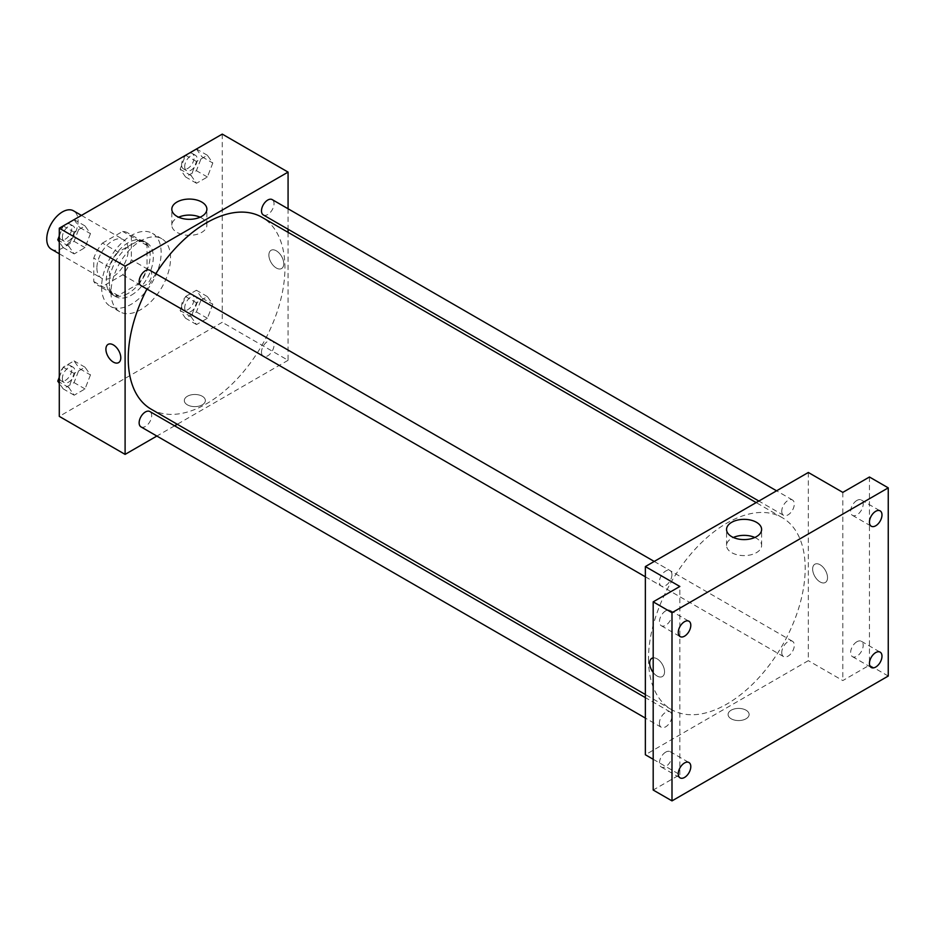 <?xml version="1.0" encoding="UTF-8"?>
<svg xmlns="http://www.w3.org/2000/svg" width="935" height="935" viewBox="0 0 935 935"><rect width="100%" height="100%" fill="white"/><g stroke="black" fill="none" stroke-linecap="round" stroke-linejoin="round"><path stroke-width="0.7" stroke-dasharray="4.67 3.51" d="M51.343 249.201A22.16 12.798 120 0 0 73.503 236.403A22.16 12.798 120 0 0 73.503 210.819M96.901 268.006A22.16 12.798 120 0 0 101.483 278.151A22.16 12.798 120 0 0 123.642 265.365A22.16 12.798 120 0 0 123.642 239.769A22.16 12.798 120 0 0 106.567 245.706A22.16 12.798 120 0 0 96.901 268.006M102.453 243.088L122.672 231.412A30.189 17.426 120 0 1 127.663 232.815A30.189 17.426 120 0 1 131.368 236.438L131.368 259.778A30.189 17.426 120 0 1 122.672 274.843L102.453 286.507A30.189 17.426 120 0 1 97.474 285.105A30.189 17.426 120 0 1 93.757 281.493L93.757 258.142A30.189 17.426 120 0 1 102.453 243.088L118.126 252.134L138.345 240.459L122.672 231.412M122.672 274.843L138.345 283.889L118.126 295.553L102.453 286.507M93.757 281.493L109.43 290.54L109.43 267.188L93.757 258.142M109.43 290.54A30.189 17.426 120 0 0 113.135 294.151A30.189 17.426 120 0 0 118.126 295.553M138.345 283.889A30.189 17.426 120 0 0 147.04 268.824L131.368 259.778M138.345 240.459A30.189 17.426 120 0 1 143.335 241.861A30.189 17.426 120 0 1 147.04 245.484L147.04 268.824M118.126 252.134A30.189 17.426 120 0 0 109.43 267.188M128.235 293.345A31.03 17.917 -60 0 1 112.726 294.876A31.03 17.917 -60 0 1 112.726 259.053A31.03 17.917 -60 0 1 143.745 241.136A31.03 17.917 -60 0 1 148.501 265.996A31.03 17.917 -60 0 1 128.235 293.345M131.368 295.156A31.03 17.917 120 0 0 151.634 267.807A31.03 17.917 120 0 0 146.888 242.948A31.03 17.917 120 0 0 122.976 251.258A31.03 17.917 120 0 0 109.43 282.487A31.03 17.917 120 0 0 115.858 296.687A31.03 17.917 120 0 0 131.368 295.156M147.04 245.484L131.368 236.438M101.599 287.01A42.11 24.31 120 0 0 110.318 306.283A42.11 24.31 120 0 0 152.428 281.973A42.11 24.31 120 0 0 152.428 233.353A42.11 24.31 120 0 0 119.972 244.631A42.11 24.31 120 0 0 101.599 287.01M110.996 292.433A42.11 24.31 120 0 0 119.715 311.717A42.11 24.31 120 0 0 161.825 287.407A42.11 24.31 120 0 0 161.825 238.776A42.11 24.31 120 0 0 129.381 250.066A42.11 24.31 120 0 0 110.996 292.433M212.806 304.296L207.383 318.286L196.525 324.562L191.091 316.836L196.525 302.846L207.383 296.582L212.806 304.296L207.383 318.286L196.525 324.562L191.091 316.836L196.525 302.846L207.383 296.582L212.806 304.296L201.831 297.961L196.408 311.963L185.551 318.227L180.128 310.502L185.551 296.512L196.408 290.247L201.831 297.961M212.806 163.017L207.383 177.007L196.525 183.272L191.091 175.558L196.525 161.556L207.383 155.292L212.806 163.017L207.383 177.007L196.525 183.272L191.091 175.558L196.525 161.556L207.383 155.292L212.806 163.017L201.831 156.683L196.408 170.673L185.551 176.937L180.128 169.223L185.516 155.327M222.261 134.114L222.261 322.294L59.291 416.379M90.45 374.935L85.027 388.937L74.169 395.201L68.734 387.476L74.169 373.486L85.027 367.221L90.45 374.935L85.027 388.937L74.169 395.201L68.734 387.476L74.169 373.486L85.027 367.221L90.45 374.935L79.487 368.612L74.052 382.602L63.194 388.867L59.291 383.303M90.45 233.656L85.027 247.646L74.169 253.911L68.734 246.197L74.169 232.207L85.027 225.931L90.45 233.656L85.027 247.646L74.169 253.911L68.734 246.197L74.169 232.207L85.027 225.931L90.45 233.656L79.487 227.322L74.052 241.312L63.194 247.588L59.291 242.013M288.073 232.347L288.073 360.291L222.261 322.294M288.073 360.291L177.264 424.268M174.588 425.811L156.858 436.049M187.397 404.855A10.53 6.077 0 0 0 198.863 406.164A10.53 6.077 0 0 0 205.361 400.554A10.53 6.077 0 0 0 194.831 394.476A10.53 6.077 0 0 0 184.312 400.554A10.53 6.077 0 0 0 187.397 404.855A10.53 6.077 0 0 0 198.863 406.164A10.53 6.077 0 0 0 205.361 400.554A10.53 6.077 0 0 0 194.831 394.476A10.53 6.077 0 0 0 184.312 400.554A10.53 6.077 0 0 0 187.397 404.843M151.19 409.203A110.809 63.977 120 0 0 261.987 345.237A110.809 63.977 120 0 0 261.987 217.282M155.794 273.686A110.809 63.977 120 0 0 146.935 289.032M288.073 208.774L288.073 229.239M263.331 214.956A8.859 5.119 120 0 0 272.202 209.837A8.859 5.119 120 0 0 272.202 199.611M261.496 352.179A8.859 5.119 120 0 0 263.331 356.247A8.859 5.119 120 0 0 272.202 351.128A8.859 5.119 120 0 0 272.202 340.889A8.859 5.119 120 0 0 265.365 343.262A8.859 5.119 120 0 0 261.496 352.179M140.975 426.886A8.859 5.119 120 0 0 149.845 421.767A8.859 5.119 120 0 0 149.845 411.529M149.845 270.25A8.859 5.119 -60 0 1 151.68 274.306A8.859 5.119 -60 0 1 147.812 283.223A8.859 5.119 -60 0 1 140.975 285.596M268.883 255.115A10.53 6.077 -120 0 0 273.476 265.715A10.53 6.077 -120 0 0 281.587 268.532A10.53 6.077 -120 0 0 281.587 256.377A10.53 6.077 -120 0 0 271.056 250.299A10.53 6.077 -120 0 0 268.883 255.115A10.53 6.077 -120 0 0 273.476 265.715A10.53 6.077 -120 0 0 281.587 268.532A10.53 6.077 -120 0 0 281.587 256.377A10.53 6.077 -120 0 0 271.056 250.299A10.53 6.077 -120 0 0 268.871 255.115M108.086 344.384L108.086 344.384A10.53 6.077 60 0 1 116.197 347.212A10.53 6.077 60 0 1 120.802 357.801A10.53 6.077 60 0 1 118.616 362.616L118.616 362.616M200.078 217.201A17.531 10.121 180 0 1 206.88 225.206A17.531 10.121 180 0 1 196.058 234.568A17.531 10.121 180 0 1 176.949 232.371A17.531 10.121 180 0 1 171.818 225.206A17.531 10.121 180 0 1 178.62 217.201M648.493 658.848A110.809 63.977 120 0 0 671.447 709.572A110.809 63.977 120 0 0 782.244 645.594A110.809 63.977 120 0 0 782.244 517.651A110.809 63.977 120 0 0 696.856 547.337A110.809 63.977 120 0 0 648.493 658.848M671.938 574.674A8.859 5.119 -60 0 1 668.069 583.592A8.859 5.119 -60 0 1 661.232 585.965A8.859 5.119 -60 0 1 661.232 575.738A8.859 5.119 -60 0 1 670.103 570.619A8.859 5.119 -60 0 1 671.938 574.674M781.753 652.548A8.859 5.119 120 0 0 783.588 656.615A8.859 5.119 120 0 0 792.459 651.496A8.859 5.119 120 0 0 792.459 641.258A8.859 5.119 120 0 0 785.622 643.631A8.859 5.119 120 0 0 781.753 652.548M659.397 723.199A8.859 5.119 120 0 0 661.232 727.255A8.859 5.119 120 0 0 670.103 722.136A8.859 5.119 120 0 0 670.103 711.897A8.859 5.119 120 0 0 663.266 714.27A8.859 5.119 120 0 0 659.397 723.199M781.753 511.27A8.859 5.119 120 0 0 783.588 515.325A8.859 5.119 120 0 0 792.459 510.206A8.859 5.119 120 0 0 792.459 499.968A8.859 5.119 120 0 0 785.622 502.352A8.859 5.119 120 0 0 781.753 511.27M808.331 472.479L808.331 660.659L645.36 754.755M888.25 676.04L869.445 665.182L842.809 680.563L808.331 660.659M653.191 759.278L679.838 774.659L653.191 790.04M731.158 718.793A10.53 6.077 0 0 0 742.624 720.102A10.53 6.077 0 0 0 749.122 714.492A10.53 6.077 0 0 0 738.592 708.414A10.53 6.077 0 0 0 728.073 714.492A10.53 6.077 0 0 0 731.158 718.793A10.53 6.077 0 0 0 742.624 720.102A10.53 6.077 0 0 0 749.122 714.492A10.53 6.077 0 0 0 738.592 708.414A10.53 6.077 0 0 0 728.073 714.492A10.53 6.077 0 0 0 731.158 718.781M842.809 492.383L842.809 680.563M812.644 569.053A10.53 6.077 -120 0 0 817.237 579.653A10.53 6.077 -120 0 0 825.348 582.47A10.53 6.077 -120 0 0 825.348 570.315A10.53 6.077 -120 0 0 814.817 564.237A10.53 6.077 -120 0 0 812.644 569.053A10.53 6.077 -120 0 0 817.237 579.653A10.53 6.077 -120 0 0 825.348 582.47A10.53 6.077 -120 0 0 825.348 570.315A10.53 6.077 -120 0 0 814.817 564.237A10.53 6.077 -120 0 0 812.632 569.053M679.838 774.659L679.838 586.467M651.847 658.322L651.847 658.322A10.53 6.077 60 0 1 659.958 661.15A10.53 6.077 60 0 1 664.551 671.739A10.53 6.077 60 0 1 662.377 676.554A10.53 6.077 60 0 1 653.191 672.487A10.53 6.077 60 0 0 662.377 676.554L662.377 676.554A10.53 6.077 60 0 0 664.551 671.739A10.53 6.077 60 0 0 660.729 662.027A10.53 6.077 60 0 0 653.191 657.878M754.814 537.473A17.531 10.121 180 0 1 761.616 545.479A17.531 10.121 180 0 1 750.793 554.829A17.531 10.121 180 0 1 731.684 552.643A17.531 10.121 180 0 1 726.553 545.479A17.531 10.121 180 0 1 733.356 537.473M856.904 641.737A8.859 5.119 120 0 0 851.119 649.544A8.859 5.119 120 0 0 852.475 656.65A8.859 5.119 120 0 0 861.345 651.531A8.859 5.119 120 0 0 861.345 641.293A8.859 5.119 120 0 0 856.904 641.737M856.904 500.447A8.859 5.119 120 0 0 851.119 508.266A8.859 5.119 120 0 0 852.475 515.36A8.859 5.119 120 0 0 861.345 510.241A8.859 5.119 120 0 0 861.345 500.015A8.859 5.119 120 0 0 856.904 500.447M869.445 477.002L869.445 665.182M665.732 752.114A8.859 5.119 120 0 0 659.935 759.921A8.859 5.119 120 0 0 661.302 767.027A8.859 5.119 120 0 0 670.161 761.908A8.859 5.119 120 0 0 670.161 751.67A8.859 5.119 120 0 0 665.732 752.114M665.732 610.824A8.859 5.119 120 0 0 659.935 618.631A8.859 5.119 120 0 0 661.302 625.737A8.859 5.119 120 0 0 670.161 620.618A8.859 5.119 120 0 0 670.161 610.391A8.859 5.119 120 0 0 665.732 610.824M59.291 235.947L63.159 225.966M74.052 219.596L79.487 227.322M62.353 237.209A8.859 5.119 120 0 0 64.199 241.265A8.859 5.119 120 0 0 73.059 236.146A8.859 5.119 120 0 0 73.059 225.919A8.859 5.119 120 0 0 66.221 228.292A8.859 5.119 120 0 0 62.353 237.209M85.027 247.646L74.052 241.312M74.169 253.911L63.194 247.588M68.734 246.197L59.291 240.739M74.169 232.207L63.264 225.908M85.027 225.931L74.122 219.643M59.244 236.041A8.859 5.119 120 0 0 61.056 239.465A8.859 5.119 120 0 0 69.926 234.346A8.859 5.119 120 0 0 69.926 224.108A8.859 5.119 120 0 0 63.51 226.06A8.859 5.119 120 0 0 59.291 234.346M196.408 148.957L201.831 156.683M184.709 166.57A8.859 5.119 120 0 0 186.544 170.626A8.859 5.119 120 0 0 195.415 165.507A8.859 5.119 120 0 0 195.415 155.28A8.859 5.119 120 0 0 188.578 157.653A8.859 5.119 120 0 0 184.709 166.57M207.383 177.007L196.408 170.673M196.525 183.272L185.551 176.937M191.091 175.558L180.128 169.223M196.525 161.556L185.609 155.268M207.383 155.292L196.467 148.992M181.577 164.759A8.859 5.119 120 0 0 183.412 168.814A8.859 5.119 120 0 0 192.283 163.707A8.859 5.119 120 0 0 192.283 153.469A8.859 5.119 120 0 0 185.446 155.841A8.859 5.119 120 0 0 181.577 164.759M59.291 377.237L63.194 367.151L74.052 360.887L79.487 368.612M62.353 378.5A8.859 5.119 120 0 0 64.199 382.555A8.859 5.119 120 0 0 73.059 377.436A8.859 5.119 120 0 0 73.059 367.198A8.859 5.119 120 0 0 66.221 369.57A8.859 5.119 120 0 0 62.353 378.5M85.027 388.937L74.052 382.602M74.169 395.201L63.194 388.867M68.734 387.476L59.291 382.018M74.169 373.486L63.194 367.151M85.027 367.221L74.052 360.887M59.244 377.331A8.859 5.119 120 0 0 61.056 380.744A8.859 5.119 120 0 0 69.926 375.625A8.859 5.119 120 0 0 69.926 365.386A8.859 5.119 120 0 0 63.51 367.35A8.859 5.119 120 0 0 59.291 375.625M184.709 307.849A8.859 5.119 120 0 0 186.544 311.916A8.859 5.119 120 0 0 195.415 306.797A8.859 5.119 120 0 0 195.415 296.559A8.859 5.119 120 0 0 188.578 298.931A8.859 5.119 120 0 0 184.709 307.849M207.383 318.286L196.408 311.963M196.525 324.562L185.551 318.227M191.091 316.836L180.128 310.502M196.525 302.846L185.551 296.512M207.383 296.582L196.408 290.247M181.577 306.049A8.859 5.119 120 0 0 183.412 310.104A8.859 5.119 120 0 0 192.283 304.985A8.859 5.119 120 0 0 192.283 294.747A8.859 5.119 120 0 0 185.446 297.12A8.859 5.119 120 0 0 181.577 306.049M59.291 253.794L101.483 278.151M81.45 215.401L123.642 239.769M146.888 242.948L143.745 241.136M115.858 296.687L112.726 294.876M143.335 241.861L127.663 232.815M113.135 294.151L97.474 285.105M161.825 238.776L152.428 233.353M119.715 311.717L110.318 306.283M206.88 225.206L206.88 209.206M171.818 225.206L171.818 209.206M782.244 517.651L756.17 502.598M671.447 709.572L645.36 694.518M645.36 576.801L661.232 585.965M654.219 561.444L670.103 570.619M792.459 641.258L272.202 340.889M783.588 656.615L263.331 356.247M670.103 711.897L645.36 697.615M661.232 727.255L645.36 718.08M792.459 499.968L776.576 490.805M783.588 515.325L758.846 501.043M761.616 545.479L761.616 529.467M726.553 545.479L726.553 529.467M852.475 656.65L871.28 667.508M861.345 641.293L880.151 652.151M661.302 767.027L680.107 777.885M670.161 751.67L688.966 762.528M661.302 625.737L680.107 636.595M670.161 610.391L688.966 621.237M852.475 515.36L871.28 526.218M861.345 500.015L880.151 510.872M73.059 225.919L69.926 224.108M64.199 241.265L61.056 239.465M195.415 155.28L192.283 153.469M186.544 170.626L183.412 168.814M73.059 367.198L69.926 365.386M64.199 382.555L61.056 380.744M195.415 296.559L192.283 294.747M186.544 311.916L183.412 310.104"/><path stroke-width="1.4" d="M81.45 215.401L73.503 210.819A22.16 12.798 120 0 0 56.427 216.756A22.16 12.798 120 0 0 46.75 239.056A22.16 12.798 120 0 0 51.343 249.201L59.291 253.794M156.858 436.049L125.103 454.387L59.291 416.379L59.291 228.198L222.261 134.114L288.073 172.11L288.073 208.774M177.264 424.268L174.588 425.811M146.935 289.032A110.809 63.977 120 0 0 128.235 358.479A110.809 63.977 120 0 0 151.19 409.203L645.36 694.518M756.17 502.598L261.987 217.282A110.809 63.977 120 0 0 155.794 273.686M288.073 229.239L288.073 232.347M125.103 454.387L125.103 266.195L288.073 172.11M776.576 490.805L272.202 199.611A8.859 5.119 120 0 0 265.365 201.983A8.859 5.119 120 0 0 261.496 210.901A8.859 5.119 120 0 0 263.331 214.956L758.846 501.043M645.36 697.615L149.845 411.529A8.859 5.119 120 0 0 143.008 413.901A8.859 5.119 120 0 0 139.14 422.83A8.859 5.119 120 0 0 140.975 426.886L645.36 718.08M645.36 576.801L140.975 285.596A8.859 5.119 -60 0 1 140.975 275.369A8.859 5.119 -60 0 1 149.845 270.25L654.219 561.444M125.103 266.195L59.291 228.198M176.949 216.359A17.531 10.121 180 0 1 171.818 209.206A17.531 10.121 180 0 1 189.349 199.073A17.531 10.121 180 0 1 206.88 209.206A17.531 10.121 180 0 1 196.058 218.556A17.531 10.121 180 0 1 176.949 216.359M120.79 357.801A10.53 6.077 60 0 1 118.616 362.616A10.53 6.077 60 0 1 108.086 356.539A10.53 6.077 60 0 1 108.086 344.384A10.53 6.077 60 0 1 116.197 347.212A10.53 6.077 60 0 1 120.79 357.801M118.616 362.616A10.53 6.077 60 0 1 108.086 356.539A10.53 6.077 60 0 1 108.086 344.384M178.62 217.201A17.531 10.121 180 0 1 200.078 217.201M653.191 759.278L645.36 754.755L645.36 566.563L808.331 472.479L842.809 492.383L869.445 477.002L888.25 487.86L888.25 676.04L671.996 800.886L653.191 790.04L653.191 601.848L679.838 586.467L645.36 566.563M671.996 800.886L671.996 612.706L653.191 601.848M671.996 612.706L888.25 487.86M731.684 536.632A17.531 10.121 180 0 1 726.553 529.467A17.531 10.121 180 0 1 744.085 519.346A17.531 10.121 180 0 1 761.616 529.467A17.531 10.121 180 0 1 750.793 538.829A17.531 10.121 180 0 1 731.684 536.632M651.847 658.322A10.53 6.077 60 0 0 653.191 672.487A10.53 6.077 60 0 1 651.847 658.322A10.53 6.077 60 0 1 653.191 657.878M733.356 537.473A17.531 10.121 180 0 1 754.814 537.473M875.709 525.786A8.859 5.119 -60 0 1 871.28 526.218A8.859 5.119 -60 0 1 869.924 519.112A8.859 5.119 -60 0 1 875.709 511.305A8.859 5.119 -60 0 1 880.151 510.872A8.859 5.119 -60 0 1 881.506 517.967A8.859 5.119 -60 0 1 875.709 525.786M684.537 636.162A8.859 5.119 -60 0 1 680.107 636.595A8.859 5.119 -60 0 1 678.74 629.489A8.859 5.119 -60 0 1 684.537 621.681A8.859 5.119 -60 0 1 688.966 621.237A8.859 5.119 -60 0 1 690.322 628.343A8.859 5.119 -60 0 1 684.537 636.162M684.537 777.441A8.859 5.119 -60 0 1 680.107 777.885A8.859 5.119 -60 0 1 678.74 770.779A8.859 5.119 -60 0 1 684.537 762.96A8.859 5.119 -60 0 1 688.966 762.528A8.859 5.119 -60 0 1 690.322 769.634A8.859 5.119 -60 0 1 684.537 777.441M875.709 667.064A8.859 5.119 -60 0 1 871.28 667.508A8.859 5.119 -60 0 1 869.924 660.402A8.859 5.119 -60 0 1 875.709 652.583A8.859 5.119 -60 0 1 880.151 652.151A8.859 5.119 -60 0 1 881.506 659.257A8.859 5.119 -60 0 1 875.709 667.064M59.291 242.013L57.771 239.863L59.291 235.947M63.159 225.966L74.122 219.643M59.291 240.739L57.771 239.863M59.291 234.346A8.859 5.119 120 0 0 59.221 235.398A8.859 5.119 120 0 0 59.244 236.041M185.516 155.327L196.467 148.992M59.291 383.303L57.771 381.141L59.291 377.237M59.291 382.018L57.771 381.141M59.291 375.625A8.859 5.119 120 0 0 59.221 376.688A8.859 5.119 120 0 0 59.244 377.331"/></g></svg>
